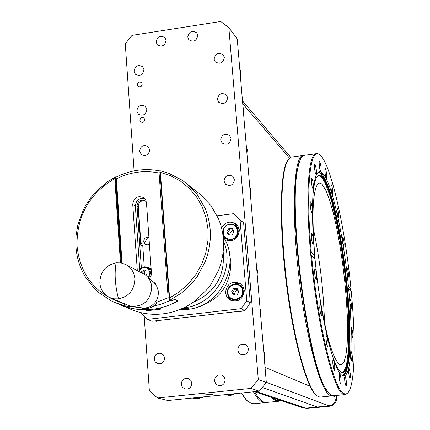 <?xml version="1.0" encoding="UTF-8"?>
<svg xmlns="http://www.w3.org/2000/svg" width="430" height="430" viewBox="0 0 430 430"><rect width="100%" height="100%" fill="white"/><g stroke="black" fill="none" stroke-linecap="round" stroke-linejoin="round"><path stroke-width="0.64" d="M313.062 227.239C319.845 258.774 323.656 290.718 324.5 323.075C323.656 290.718 319.845 258.774 313.062 227.239M254.463 391.692L302.65 407.79L305.789 408.145L317.351 407L262.332 387.446L317.351 407L328.95 405.85C333.605 404.91 335.943 402.034 335.97 397.218L335.808 395.519M193.011 397.965L197.144 398.331L201.165 397.132M225.535 394.643L229.711 395.014L233.769 393.805M144.776 274.496L144.544 271.174M144.238 266.777L142.803 246.218L140.782 241.832L138.213 204.938M140.083 307.654L124.807 305.848L126.151 306.423L122.889 305.569L127.242 307.31C144.19 311.938 160.799 310.008 177.063 301.511L177.66 300.93L174.79 299.511L171.167 301.177L169.947 300.586L161.739 303.994L153.23 306.31M121.416 262.993L115.767 178.514L116.181 177.058C130.397 170.011 145.066 167.985 160.197 170.979M145.662 201.175C141.25 200.063 138.723 201.853 138.078 206.556L140.755 245.035L142.803 246.218M141.352 267.815L137.046 205.873C137.879 200.831 140.588 199.138 145.179 200.799L146.388 201.993M115.767 178.514L116.385 178.821C130.182 171.989 144.416 170.06 159.078 173.037L160.041 172.548M169.21 298.382L168.151 297.791L157.009 302.096M124.157 303.768L124.807 305.848M144.824 198.622C139.18 197.709 136.02 200.203 135.343 206.094L139.728 269.368M159.078 173.037L168.151 297.791M122.029 263.122L116.385 178.821M149.447 278.667L151.027 276.044L151.441 273.028L146.453 202.578L145.614 199.735L143.658 197.585C137.503 195.349 133.864 197.612 132.736 204.379L137.294 270.465M187.716 37.034L188.808 39.7C193.522 42.462 196.526 41.049 197.827 35.47L196.784 32.868C192.07 30.03 189.044 31.417 187.716 37.034M156.085 41.925L157.299 44.747C161.954 47.278 164.889 45.822 166.104 40.377L164.937 37.614C160.282 35.013 157.332 36.448 156.085 41.925M181.288 384.259L182.444 387.253L185.05 388.994C189.189 389.424 191.447 387.478 191.812 383.162L190.7 380.233L188.179 378.475C183.986 377.954 181.691 379.878 181.288 384.259M154.236 359.082L155.305 361.958L157.745 363.694C161.922 364.248 164.222 362.334 164.642 357.954L163.61 355.132L161.25 353.39C157.025 352.745 154.687 354.642 154.236 359.082M139.616 151.22L141.416 154.671C146.017 156.568 148.785 154.95 149.715 149.812L147.984 146.42C143.373 144.442 140.583 146.044 139.616 151.22M136.783 110.988L138.374 114.23C142.986 116.326 145.808 114.762 146.829 109.532L145.302 106.35C140.68 104.178 137.842 105.726 136.783 110.988M133.983 71.192L135.396 74.239C140.003 76.502 142.862 74.987 143.969 69.687L142.615 66.698C137.998 64.36 135.122 65.855 133.983 71.192M237.763 350.031L238.736 352.734L240.934 354.513C245.423 355.449 247.922 353.567 248.427 348.875L247.492 346.241L245.39 344.462C240.848 343.409 238.306 345.263 237.763 350.031M224.019 181.035L225.669 184.368C230.485 186.631 233.404 185.061 234.425 179.654L232.861 176.402C228.029 174.037 225.083 175.58 224.019 181.035M220.676 139.949L222.1 143.034C226.916 145.528 229.894 144.018 231.023 138.508L229.674 135.498C224.847 132.908 221.848 134.391 220.676 139.949M217.37 99.303L218.607 102.168C223.412 104.856 226.427 103.404 227.658 97.814L226.481 95.025C221.676 92.24 218.639 93.67 217.37 99.303M214.102 59.098L215.183 61.759C219.961 64.618 223.009 63.215 224.326 57.555L223.299 54.97C218.521 52.03 215.457 53.406 214.102 59.098M214.522 380.797L215.645 383.727L218.166 385.5C222.428 386.054 224.756 384.114 225.148 379.69L224.068 376.82L221.638 375.041C217.322 374.379 214.946 376.298 214.522 380.797M137.369 84.791L138.073 86.29C140.314 87.371 141.696 86.629 142.228 84.065L141.534 82.576C139.293 81.48 137.906 82.216 137.369 84.791M139.879 120.287L140.664 121.878C142.905 122.883 144.27 122.12 144.76 119.588L143.986 118.013C141.744 116.992 140.374 117.75 139.879 120.287M236.306 224.594L235.549 225.702M134.095 170.861L125.27 43.752L132.053 35.357L220.735 21.5L228.846 27.687L237.226 38.84L266.331 382.517L259.285 391.198L167.979 400.518L157.595 397.987L149.366 390.8L144.19 316.27M212.769 394.235L204.685 394.912L212.769 394.235M228.846 27.687L258.285 379.496L251.055 388.397L259.285 391.198M258.285 379.496L266.331 382.517M233.232 230.458C230.98 231.039 229.835 232.485 229.792 234.807L229.808 234.968M235.871 225.954L236.865 224.874M237.457 311.503L240.004 311.852L242.45 310.933M251.055 388.397L157.595 397.987M154.316 320.973L156.794 321.328L159.186 320.42M237.881 289.933L236.382 290.578L235.194 291.863L234.656 293.47L234.78 295.05M341.189 372.251L342.812 371.961L344.269 370.45L345.559 367.698L346.693 363.597L348.295 351.439L348.714 343.548L348.348 314.765L346.913 293.636L344.79 272.969L341.979 252.093L338.378 230.888L331.885 202.374L329.595 194.693L325.139 183.094L323.059 179.321L321.145 176.918L319.361 175.762L317.7 175.849M347.225 274.404L346.838 271.174M342.866 243.391L342.463 240.101M337.496 215.032L337.055 211.549M331.519 191.71L331.035 187.921M325.429 175.623L324.887 171.463M319.764 168.646L319.167 164.077M315.104 172.038L314.454 167.06M312.003 186.158L311.309 180.81M310.89 210.114L310.175 204.476M312.008 241.676L311.288 235.833M345.123 383.657L344.618 379.007M339.738 381.141L339.184 376.083M333.363 367.725L332.766 362.307M326.655 344.247L326.015 338.55M320.377 312.959L319.7 307.09M315.287 277.361L314.583 271.443M350.235 305.606L349.848 302.295M351.632 334.508L351.229 330.987M351.256 358.647L350.832 354.804M349.058 375.696L348.59 371.466M347.198 267.895C348.461 271.937 348.784 275.162 348.155 277.56L346.908 271.98L346.8 268.777L347.198 267.895M342.834 236.855C344.102 240.94 344.43 244.159 343.806 246.524L342.533 240.913L342.42 237.736L342.834 236.855M337.453 208.373C338.738 212.517 339.071 215.763 338.448 218.112L337.131 212.431L337.012 209.259L337.453 208.373M331.46 184.841C332.777 189.066 333.116 192.355 332.476 194.704L331.697 192.575L331.121 188.931L330.998 185.738L331.46 184.841M325.354 168.485C326.709 172.812 327.058 176.16 326.392 178.525L325.575 176.332L324.989 172.645L324.86 169.409L324.999 168.549L325.354 168.485M319.673 161.191C321.081 165.631 321.43 169.049 320.732 171.446L319.882 169.205L319.28 165.459L319.151 162.153L319.296 161.266L319.673 161.191M315.002 164.265C316.464 168.813 316.819 172.306 316.071 174.752L315.201 172.478L314.583 168.657L314.448 165.276L314.604 164.357L315.002 164.265M311.89 178.074C313.4 182.718 313.76 186.292 312.965 188.791L312.083 186.507L311.449 182.61L311.32 179.138L311.476 178.187L311.89 178.074M310.777 201.777C312.336 206.497 312.691 210.136 311.847 212.689L310.965 210.426L310.315 206.454L310.197 202.89L310.363 201.912L310.777 201.777M311.89 233.151C313.486 237.914 313.835 241.601 312.949 244.213L312.911 244.181C311.589 240.913 311.116 237.29 311.492 233.307L311.89 233.151M345.064 376.008C346.446 380.039 346.779 383.544 346.064 386.522L344.806 381.485L344.607 377.69L345.064 376.008M339.668 373.17C341.103 377.303 341.442 380.883 340.678 383.915L339.856 381.727L339.281 377.728L339.227 374.207L339.668 373.17M333.282 359.469C334.771 363.742 335.115 367.392 334.309 370.418L333.46 368.198L332.868 364.145L332.809 360.55L333.282 359.469M326.569 335.776C328.106 340.216 328.45 343.909 327.601 346.865L327.547 346.827C326.257 343.522 325.827 339.894 326.257 335.943L326.569 335.776M320.28 304.365C321.495 305.026 322.575 316.652 321.312 315.518L321.285 315.496C319.963 312.218 319.517 308.563 319.936 304.537L320.28 304.365M315.179 268.75C316.421 269.578 317.496 281.156 316.211 279.887L316.211 279.882C314.873 276.64 314.405 272.986 314.803 268.917L315.179 268.75M350.208 299.022C351.477 303.059 351.794 306.3 351.149 308.745L349.918 303.171L349.821 299.92L350.208 299.022M351.6 327.746C352.885 331.734 353.202 335.024 352.552 337.609L351.305 331.944L351.219 328.66L351.6 327.746M351.219 351.632C352.519 355.594 352.842 358.942 352.186 361.684L351.455 359.673L350.907 355.889L350.832 352.568L351.219 351.632M349.01 368.376C350.342 372.348 350.67 375.772 349.988 378.653L349.224 376.572L348.676 372.719L348.612 369.338L349.01 368.376M314.459 258.204L314.722 255.683C310.535 210.136 312.519 175.193 318.555 172.113L319.845 171.694L320.866 171.898L323.414 174.059C332.449 184.991 343.656 236.876 348.418 286.375L347.886 287.81L348.671 289.024C353.062 334.373 351.627 373.896 344.452 375.772L342.484 375.524C334.029 372.934 320.264 316.432 315.002 258.693C311.481 214.419 312.631 189.281 318.453 183.266L320.167 182.986L322.027 184.169L326.096 190.78L329.665 200.219L333.218 212.7L336.62 227.631L339.743 244.38L342.463 262.284L344.688 280.639L346.327 298.748L347.311 315.91L347.59 331.439L347.144 344.672L345.962 354.992L344.081 361.861L341.544 364.839L339.641 364.57C332.777 358.98 325.983 335.448 319.27 293.98M348.671 289.024L351.224 291.32C355.675 337.448 355.223 379.373 349.251 390.746C347.822 393.525 346.139 394.498 344.199 393.665C334.33 391.569 317.824 324.548 311.594 255.624L310.766 254.759L310.643 253.388C305.601 199.122 307.977 157.67 315.083 153.881L317.265 153.392L319.474 154.601M347.972 392.681L345.682 394.53L343.661 394.331C333.675 392.278 316.964 324.279 310.766 254.759M310.643 253.388L311.315 252.577C305.526 189.926 309.896 147.205 319.21 154.429C330.159 160.61 345.005 226.212 350.966 288.702L350.579 289.562L350.815 290.954M344.769 394.622L333.831 395.718L331.707 395.53L328.977 393.385L326.048 389.145C307.66 362.415 287.971 208.249 297.888 168.141C299.258 161.143 301.043 156.923 303.247 155.483L306.036 155.106M312.787 197.305C313.663 184.905 315.41 177.654 318.033 175.558C319.501 174.446 321.135 175.01 322.935 177.235L327.101 184.771C340.904 215.532 353.777 317.034 348.913 356.438C347.789 366.516 345.854 371.934 343.097 372.681L341.388 372.364C338.378 370.714 335.018 364.06 331.315 352.39M314.69 258.414L314.464 255.974M327.192 391.015L325.392 388.193C307.133 361.635 287.632 208.985 297.485 169.173L299.753 160.992M332.755 395.81L330.514 395.648C320.957 392.558 306.305 339.716 298.92 276.786C291.449 213.861 293.48 160.234 302.064 155.644L304.021 155.096M331.68 395.933L320.839 397.024L318.603 396.847L316.19 395.17C306.751 386.419 294.104 340.286 287.122 285.434C280.091 230.609 280.209 178.568 286.552 162.793L290.271 157.235L293.206 156.837M316.458 395.428L315.55 394.632C306.133 385.904 293.545 340.006 286.595 285.461C279.608 230.931 279.737 179.165 286.058 163.448L288.337 159.224M298.076 162.572L298.871 163.835M325.623 388.532L325.177 389.86M315.002 258.693L311.594 255.624M348.418 286.375L350.966 288.702M311.315 252.577L314.722 255.683M253.447 391.794C256.893 397.933 260.134 401.469 263.176 402.41L265.842 402.544M241.466 393.02L246.729 400.362L251.491 403.587L254.286 403.7L264.644 402.663M254.592 391.735L256.43 394.67M254.7 391.773C258.118 397.847 261.327 401.357 264.342 402.297L267.035 402.421L277.479 401.373M271.104 397.25L276.065 401.12L278.661 401.254L280.5 400.389M272.749 397.804L276.603 400.459L280.129 400.265M241.176 393.047L246.11 399.83L247.61 401.217M336.448 395.455L336.652 397.621C336.631 402.415 334.298 405.286 329.66 406.226L307.02 408.462L303.779 408.075M329.66 406.226L328.73 405.877L306.01 408.124L307.02 408.462M225.476 292.739L226.884 297.012L228.534 298.968L230.088 300.086C238.392 302.559 243.138 299.377 244.331 290.535L243.031 286.455L240.085 283.429C231.673 280.586 226.803 283.687 225.476 292.739M227.723 294.045L228.798 297.737L231.249 300.64M224.869 239.703C233.21 242.412 238.037 239.3 239.349 230.367L238.317 226.814L235.989 224.003C230.147 220.633 225.331 221.907 221.536 227.83M222.896 234.103L223.713 237.468L225.503 240.058M197.907 306.934C219.832 299.946 230.819 284.853 230.867 261.66L229.502 253.99M217.161 215.785L233.409 213.705L240.064 219.972L246.766 300.742L241.214 308.654L147.533 319.361L141.051 312.685M237.005 224.954L233.899 223.896L230.577 224.019M241.117 284.192L237.414 283.397L233.657 284.171M147.533 319.361L152.026 321.237L244.799 310.67L241.214 308.654M244.799 310.67L250.292 302.838L246.766 300.742M250.292 302.838L243.617 222.874L240.064 219.972M243.617 222.874L233.624 213.877M144.308 243.203L147.995 237.048M183.809 308.896L183.18 308.632L185.174 308.202L188.566 308.315L186.577 308.885L184.217 308.939M223.525 241.198C235.925 268.712 214.35 305.268 184.169 307.713L183.782 307.756M179.665 309.573L187.571 309.363C220.611 306.88 241.633 263.762 223.165 236.72M223.186 251.878C225.164 275.861 215.118 292.69 193.043 302.371M227.529 292.841C227.964 303.107 244.439 301.21 243.224 291.008C242.74 280.736 226.325 282.682 227.529 292.841M242.644 290.997C243.788 300.586 228.298 302.371 227.889 292.717C226.75 283.166 242.192 281.338 242.644 290.997M237.296 288.729L233.667 288.584L231.63 291.712L233.216 294.985L236.849 295.136L238.886 292.002L237.296 288.729M233.667 288.584L234.769 289.25L232.737 292.368L231.63 291.712M237.607 289.363L234.769 289.25M232.737 292.368L234.022 295.023M229.76 224.46C239.118 222.907 240.402 238.376 230.958 239.198C221.59 240.714 220.353 225.288 229.76 224.46M238.258 230.926C238.177 235.748 235.796 238.688 231.109 239.752L225.363 238.091L223.412 235.565L222.697 232.883C222.783 228.083 225.159 225.148 229.83 224.078L232.807 224.288L235.441 225.616L237.392 227.959L238.258 230.926M239.263 229.652L237.14 226.959L235.441 225.616M225.723 238.37L227.47 239.655L230.63 240.983M232.383 228.722L228.787 228.609L226.766 231.711L228.335 234.925L231.931 235.038L233.958 231.931L232.383 228.722M228.787 228.609L229.894 229.459L227.878 232.549L226.766 231.711M227.878 232.549L229.05 234.947M183.814 308.901C186.905 308.933 188.286 308.692 187.942 308.186C184.841 308.154 183.465 308.391 183.814 308.901M118.503 298.882L114.133 298.829L109.962 297.657C103.909 294.765 100.539 289.841 99.846 282.902C100.195 271.884 105.619 265.186 116.111 262.805L121.099 262.934L125.786 264.514C131.188 267.53 134.208 272.255 134.848 278.688C134.531 289.793 129.081 296.523 118.503 298.882C115.073 285.558 114.278 273.534 116.111 262.805M109.962 297.657L130.215 306.149C143.378 307.127 150.559 300.769 151.758 287.079C151.296 281.924 149.092 277.823 145.163 274.77L125.786 264.514M133.332 306.606L140.588 307.67C146.582 308.837 151.559 306.907 155.531 301.881L157.031 299.275L157.998 296.421L158.38 293.454L158.17 290.492L156.762 286.342L154.182 282.892L155.698 283.666L152.381 281.333M139.895 307.568L140.078 307.649C146.7 309.998 152.36 308.31 157.047 302.591L155.531 301.881M157.047 302.591L156.837 299.683M155.773 284.741L155.698 283.666M147.356 267.358L149.602 268.051L151.172 269.261M151.156 269.035L147.872 267.632M139.067 271.384C143.383 265.719 146.99 266.009 149.887 272.255L149.441 274.958L147.839 277.205M138.761 271.228C140.658 267.245 143.572 265.976 147.495 267.433L149.635 269.427L150.559 272.271L150.081 275.216L148.345 277.667M151.226 270.013L147.495 267.433M144.125 269.852L145.41 270.529L142.932 272.373L141.637 271.701L144.125 269.852L146.829 271.072L147.044 274.152L145.673 275.168M141.637 271.701L141.706 272.749M146.834 271.174L145.41 270.529M264.192 357.244L264.547 353.562L263.579 350.02M260.666 315.588L261.015 311.938L260.059 308.439M257.178 274.378L257.527 270.798L256.602 267.363M253.721 233.614L254.082 230.131L253.216 226.793M250.308 193.28L250.668 189.867L249.835 186.599M246.927 153.376L247.288 150.011L246.476 146.797M243.584 113.896L243.944 110.564L243.133 107.382M240.279 74.831L240.633 71.514L239.822 68.359M202.181 397.513L203.992 396.847M234.92 394.09L236.285 393.547M169.571 297.969L160.411 172.376L170.989 175.918L180.74 181.315L189.372 188.426L196.618 197.037L202.245 206.911L206.077 217.741L207.986 229.212L207.905 240.972L205.82 252.657L201.799 263.907L195.956 274.367L188.474 283.719L179.589 291.669L169.571 297.969L169.248 298.877L159.987 171.817L160.239 170.796L168.501 173.182L182.32 180.272L200.047 194.215L210.888 205.422L218.488 218.736C225.223 235.5 225.255 252.663 218.596 270.228L210.974 284.429L207.744 288.734L196.284 299.989C186.147 307.778 174.929 312.422 162.615 313.911C151.596 315.115 141.094 313.62 131.107 309.433L111.316 300.919L98.33 292.314L94.514 288.75L85.011 276.372C79.641 267.164 76.61 257.129 75.906 246.272L76.067 235.554L77.841 224.917L83.415 209.663L85.613 205.556L90.762 197.795L95.761 191.871L108.07 181.358L115.724 176.838L116.159 177.144M123.141 303.327L123.147 303.403C95.573 294.421 80.195 275.211 77.008 245.767C76.647 216.129 89.246 193.726 114.81 178.557L115.724 176.838M114.81 178.557L120.438 262.827M122.754 305.499L125.904 306.332L124.345 305.665L123.84 303.634M121.12 262.934L115.428 177.859M123.878 304.177L123.147 303.403M159.987 171.817L160.411 172.376M169.248 298.877L169.689 300.377L171.102 301.065L174.424 299.463M186.136 183.094L197.322 194.672L205.164 208.437C212.097 225.777 212.108 243.552 205.185 261.746L197.279 276.463L193.935 280.924L182.062 292.599L169.689 300.377M124.345 305.665L114.659 302.457M147.307 309.75L147.372 310.686L145.34 309.793L135.783 309.148L126.506 307.09M177.767 301.124L168.813 305.316L159.439 308.165L161.406 309.062L147.372 310.686M148.904 237.215L146.496 237.263L144.996 238.209L143.996 239.763L143.754 241.461L144.227 243.063L145.426 244.347L147.033 244.901L149.409 244.347M174.693 299.312L178.041 300.968M126.216 307.004L122.475 305.408M265.047 367.349L310.094 386.317M332.68 395.831L335.97 397.218M289.358 157.971L242.724 103.732M266.315 382.302L328.95 405.85M305.789 408.145L256.344 391.499M192.248 398.046L197.875 398.836L203.148 396.933M197.934 398.546L198.466 398.476M193.231 398.352L197.246 398.669L202.084 397.04M224.761 394.724L230.389 395.525L235.704 393.606M225.39 394.933L229.808 395.347L234.689 393.713M137.046 205.873L138.078 206.556M132.736 204.379L135.343 206.094M342.248 375.395C344.516 375.041 346.268 371.574 347.515 364.989M349.149 310.627C351.229 349.058 349.305 370.794 343.371 375.841M318.791 175.128L322.392 177.359C330.342 186.905 340.146 229.072 345.258 272.921C351.38 323.204 350.611 371.644 342.527 372.686L342.43 372.708M318.969 171.887L322.172 174.22C328.31 182.981 334.223 202.767 339.91 233.587M325.526 181.395L321.511 174.548L319.829 173.048L317.985 172.575M335.981 397.336L336.652 397.621M263.633 350.638L263.902 353.783M260.08 308.702L260.344 311.815M256.57 267.224L256.828 270.303M253.093 226.196L253.351 229.238M249.658 185.604L249.911 188.619M246.256 145.453L246.508 148.431M242.891 105.726L243.143 108.672M242.482 100.856L290.519 157.09M203.159 396.928L197.886 398.836M235.71 393.606L230.399 395.525M342.42 372.702L343.097 372.681M343.565 375.863L344.452 375.772M303.247 155.483L315.083 153.881M325.392 388.193L326.048 389.145M297.485 169.173L297.888 168.141M290.271 157.235L302.064 155.644M315.55 394.632L316.19 395.17M286.058 163.448L286.552 162.793M340.689 364.925L341.544 364.839M319.21 154.429L318.56 153.918M246.11 399.83L246.729 400.362M152.897 281.806L147.485 276.882M149.602 268.051L150.113 268.32M263.628 350.6L263.902 353.825M260.08 308.67L260.349 311.858M256.565 267.197L256.834 270.346M253.093 226.164L253.356 229.287M249.653 185.577L249.916 188.668M246.256 145.426L246.514 148.484M242.891 105.705L243.149 108.725"/></g></svg>
